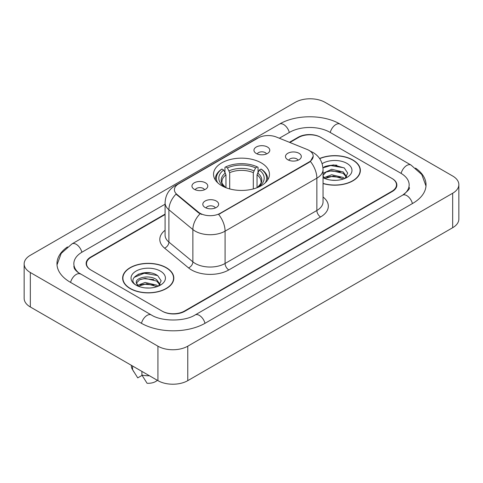 <?xml version="1.0" encoding="UTF-8"?>
<svg xmlns="http://www.w3.org/2000/svg" width="483" height="483" viewBox="0 0 483 483"><rect width="100%" height="100%" fill="white"/><g stroke="black" fill="none" stroke-linecap="round" stroke-linejoin="round"><path stroke-width="0.72" d="M261.273 162.88A27.966 16.144 0 0 0 230.802 159.378A27.966 16.144 0 0 0 213.534 174.297A27.966 16.144 0 0 0 221.727 185.707A27.966 16.144 0 0 0 252.198 189.209A27.966 16.144 0 0 0 269.466 174.297A27.966 16.144 0 0 0 261.273 162.88M194.269 189.288A7.915 4.57 180 0 1 192.699 187.996A7.915 4.57 180 0 1 195.319 182.314A7.915 4.57 180 0 1 205.462 182.822A7.915 4.57 180 0 1 207.032 187.996A7.915 4.57 180 0 1 194.269 189.288M204.496 189.759A4.752 2.741 0 0 0 203.222 188.424A4.752 2.741 0 0 0 198.543 187.73A4.752 2.741 0 0 0 195.229 189.759M256.274 153.485A7.915 4.57 180 0 1 254.704 152.193A7.915 4.57 180 0 1 257.324 146.512A7.915 4.57 180 0 1 267.467 147.025A7.915 4.57 180 0 1 269.037 152.193A7.915 4.57 180 0 1 256.274 153.485M266.501 153.962A4.752 2.741 0 0 0 265.227 152.622A4.752 2.741 0 0 0 260.548 151.928A4.752 2.741 0 0 0 257.24 153.962M205.124 207.485A7.915 4.57 180 0 1 203.554 206.193A7.915 4.57 180 0 1 206.175 200.517A7.915 4.57 180 0 1 216.318 201.025A7.915 4.57 180 0 1 217.887 206.193A7.915 4.57 180 0 1 205.124 207.485M215.352 207.962A4.752 2.741 0 0 0 214.078 206.627A4.752 2.741 0 0 0 209.399 205.933A4.752 2.741 0 0 0 206.09 207.962M287.802 159.752A7.915 4.57 180 0 1 286.232 158.46A7.915 4.57 180 0 1 288.852 152.785A7.915 4.57 180 0 1 298.995 153.292A7.915 4.57 180 0 1 300.565 158.46A7.915 4.57 180 0 1 287.802 159.752M298.029 160.229A4.752 2.741 0 0 0 296.755 158.895A4.752 2.741 0 0 0 292.076 158.201A4.752 2.741 0 0 0 288.762 160.229M307.128 149.464A14.249 8.223 180 0 1 309.029 150.382A14.249 8.223 180 0 1 313.201 156.202A14.249 8.223 180 0 1 309.029 162.016L220.236 213.281A14.249 8.223 180 0 1 198.489 212.182L176.977 194.444A14.249 8.223 180 0 1 174.405 189.728A14.249 8.223 180 0 1 178.577 183.914L258.163 137.963A14.249 8.223 180 0 1 276.403 137.045L307.128 149.464M165.083 214.537L91.142 257.222A15.83 9.141 0 0 0 86.511 263.688A15.83 9.141 0 0 0 91.142 270.148L162.034 311.076A15.83 9.141 0 0 0 184.415 311.076L391.858 191.31A15.83 9.141 0 0 0 396.489 184.85A15.83 9.141 0 0 0 391.858 178.39L320.966 137.462A15.83 9.141 0 0 0 298.585 137.462L289.872 142.491M403.891 194.377A28.491 16.452 0 0 0 409.155 184.85A28.491 16.452 0 0 0 400.812 173.216L329.919 132.294A28.491 16.452 0 0 0 289.631 132.294L279.343 138.229M165.083 204.194L82.188 252.054A28.491 16.452 0 0 0 73.845 263.688A28.491 16.452 0 0 0 79.109 273.209M157.929 346.184A21.107 12.184 0 0 0 187.772 346.184L452.668 193.248A21.107 12.184 0 0 0 458.85 184.633A21.107 12.184 0 0 0 452.668 176.017L325.071 102.348A21.107 12.184 0 0 0 295.228 102.348L30.332 255.284A21.107 12.184 0 0 0 24.15 263.899A21.107 12.184 0 0 0 30.332 272.515L157.929 346.184L157.929 380.652A21.107 12.184 0 0 0 187.772 380.652L452.668 227.716A21.107 12.184 0 0 0 458.85 219.101L458.85 184.633M24.15 263.899L24.15 298.367A21.107 12.184 0 0 0 30.332 306.983L157.929 380.652M67.457 246.934A45.378 26.197 0 0 0 56.964 263.688A45.378 26.197 0 0 0 70.252 282.211L141.139 323.139A45.378 26.197 0 0 0 205.311 323.139L412.748 203.373A45.378 26.197 0 0 0 426.036 184.85A45.378 26.197 0 0 0 415.543 168.096M323.049 183.546A25.593 14.774 0 0 0 360.36 170.414A25.593 14.774 0 0 0 352.868 159.97A25.593 14.774 0 0 0 319.601 158.521M166.321 267.673A25.593 14.774 0 0 0 138.434 264.467A25.593 14.774 0 0 0 122.64 278.117A25.593 14.774 0 0 0 130.132 288.562A25.593 14.774 0 0 0 158.019 291.768A25.593 14.774 0 0 0 173.82 278.117A25.593 14.774 0 0 0 166.321 267.673M122.899 279.446A25.593 14.774 0 0 0 122.815 279.844M313.201 156.202L310.412 161.437L309.029 162.439L218.63 214.428A18.469 10.662 60 0 1 225.084 231.158A21.107 12.184 180 0 1 195.235 231.158A21.107 12.184 180 0 1 192.874 229.534L168.905 209.767A21.107 12.184 180 0 1 165.083 202.782L165.083 235.088A21.107 12.184 0 0 0 168.905 242.08L192.874 261.846A21.107 12.184 0 0 0 195.235 263.47A21.107 12.184 0 0 0 225.084 263.47L316.866 210.479A21.107 12.184 0 0 0 323.049 201.864L323.049 169.557A21.107 12.184 180 0 1 316.866 178.173A18.469 10.662 -120 0 0 310.412 161.437M201.689 214.428L198.489 212.81L176.023 194.1A18.469 12.353 129.5 0 0 168.905 209.767L168.905 242.08A5.277 3.532 -50.5 0 1 164.582 248.135A26.384 15.233 180 0 1 165.083 230.258M165.083 214.102L90.774 257.01A15.83 9.141 0 0 0 86.137 263.47A15.83 9.141 0 0 0 90.774 269.931L162.403 311.287A15.83 9.141 0 0 0 184.79 311.287L392.226 191.528A15.83 9.141 0 0 0 396.863 185.067A15.83 9.141 0 0 0 392.226 178.601L320.597 137.244A15.83 9.141 0 0 0 298.21 137.244L289.438 142.31M173.645 279.844A25.593 14.774 0 0 0 173.554 279.446M360.185 172.141A25.593 14.774 0 0 0 360.101 171.749M150.34 272.889A21.107 12.184 0 0 0 137.987 274.356M336.886 165.186A21.107 12.184 0 0 0 324.528 166.659M323.049 183.377A25.327 14.623 0 0 0 360.101 170.414A25.327 14.623 0 0 0 352.681 160.078A25.327 14.623 0 0 0 319.704 158.666M331.893 180.207L335.908 180.328M324.002 177.684L331.688 174.755L343.208 177.448L344.602 178.571M324.564 178.541L333.336 176.06L343.208 178.819M323.049 175.981L324.817 178.517M323.049 173.699L323.254 173.24L331.688 169.285L343.208 171.978L346.631 176.712M322.916 175.48L326.097 172.093L331.664 170.668L343.208 173.343L346.365 177.068M323.049 177.684A17.201 9.932 0 0 0 346.939 177.442A17.201 9.932 0 0 0 346.939 163.393A17.201 9.932 0 0 0 322.131 163.677M345.007 178.402L347.706 173.107L344.294 167.969L333.427 164.896L322.94 167.535M322.97 167.849L330.746 165.548L344.059 167.812M326.955 171.713L330.746 171.024L340.34 171.863M326.906 177.195L330.746 176.494L340.322 177.327M130.319 288.46A25.327 14.623 0 0 0 157.917 291.629A25.327 14.623 0 0 0 173.554 278.117A25.327 14.623 0 0 0 166.134 267.781A25.327 14.623 0 0 0 138.536 264.612A25.327 14.623 0 0 0 122.899 278.117A25.327 14.623 0 0 0 130.319 288.46M145.347 287.91L149.368 288.031M137.456 285.387L145.142 282.458L156.661 285.151L158.056 286.268M138.023 286.244L146.79 283.762L156.661 286.516M136.303 282.495L138.271 286.22M136.321 282.827C135.095 277.538 149.615 274.416 156.661 279.681L160.09 284.415M136.375 283.183L139.557 279.796L145.117 278.365L156.661 281.046L159.819 284.765M158.466 286.099L161.159 280.81L157.748 275.672C145.679 266.996 124.228 278.431 136.617 285.441L136.677 285.477M160.392 271.096A17.201 9.932 0 0 0 136.061 271.096A17.201 9.932 0 0 0 136.061 285.139A17.201 9.932 0 0 0 160.392 285.139A17.201 9.932 0 0 0 160.392 271.096M131.346 365.299L131.346 366.005A16.887 9.751 0 0 0 132.27 369.187A16.887 9.751 0 0 0 132.571 369.658L137.74 377.875L142.087 375.363M132.571 369.658L132.571 366.011M137.993 286.226L136.357 283.098M141.899 371.397L141.899 375.043L147.067 383.26A10.554 6.092 0 0 0 157.319 380.296M141.899 375.043A16.887 9.751 0 0 0 149.404 375.726M134.099 277.399L144.2 273.251L157.518 275.515M140.408 279.409L144.2 278.721L153.793 279.56M140.366 284.898L144.2 284.197L153.775 285.03M225.959 187.718L225.959 174.828L223.701 170.046A22.689 13.101 0 0 0 223.701 186.293L223.273 186.541M224.957 172.208L224.957 167.329L225.706 166.901A25.116 14.502 0 0 1 257.294 166.901L255.567 167.897A22.689 13.101 0 0 0 227.433 167.897L229.691 172.673L229.691 188.925M253.309 188.925L253.309 172.673L255.567 167.897M217.658 182.731A25.116 14.502 0 0 1 221.975 169.05L221.226 169.479A26.173 15.112 0 0 0 215.327 179.03A26.173 15.112 0 0 0 215.394 180.081M257.294 166.901L258.043 167.329L258.043 172.208M221.975 169.05L223.701 170.046M227.433 167.897L225.706 166.901M223.701 186.293L225.772 187.645M267.606 180.081A26.173 15.112 0 0 0 267.673 179.03A26.173 15.112 0 0 0 261.774 169.479L261.025 169.05A25.116 14.502 0 0 1 265.342 182.731M259.727 186.541L259.299 186.293A22.689 13.101 0 0 0 259.299 170.046L261.025 169.05M257.228 187.645L259.299 186.293M259.299 170.046L257.041 174.828L257.041 187.718M176.977 194.444L176.977 195.072M198.489 212.182L198.489 212.81M220.236 213.281L220.236 213.703M309.029 162.016L309.029 162.439M204.991 323.32A8.44 4.872 -120 0 0 195.12 314.964C184.741 321.678 161.708 321.678 151.33 314.964L77.95 272.388C75.825 270.625 74.569 269.146 74.195 267.95L73.845 266.272M141.459 323.32A8.44 4.872 -60 0 1 151.33 314.964M70.572 282.392A8.44 4.872 -60 0 1 80.444 274.036M57.006 264.877L61.208 253.394L72.003 243.885A8.44 4.872 60 0 1 81.875 252.241M72.003 243.885L279.44 124.119A8.44 4.872 60 0 1 289.311 132.475M279.44 124.119C295.904 114.326 323.646 114.326 340.11 124.119A8.44 4.872 120 0 0 330.239 132.475M340.11 124.119L410.997 165.047A8.44 4.872 120 0 0 401.125 173.403M412.428 203.554A8.44 4.872 -120 0 0 402.556 195.198L195.12 314.964M187.772 380.652L187.772 346.184M30.332 306.983L30.332 272.515M452.668 227.716L452.668 193.248M228.815 269.931A5.277 3.049 60 0 1 225.084 263.47L225.084 231.158L316.866 178.173L316.866 210.479A5.277 3.049 60 0 0 320.597 216.945L228.815 269.931A26.384 15.233 180 0 1 191.503 269.931A26.384 15.233 180 0 1 188.551 267.896L164.582 248.135M323.049 169.557C322.686 161.968 319.354 156.275 313.038 152.483L310.376 151.185A18.469 8.646 112 0 0 310.128 151.094M177.007 184.989A18.469 10.662 -120 0 0 175.094 185.707C168.778 189.499 165.446 195.192 165.083 202.782M175.094 185.707L256.612 138.645A18.469 10.662 60 0 1 258.007 138.053M200.065 213.788A18.469 12.353 129.5 0 0 192.874 229.534L192.874 261.846A5.277 3.532 -50.5 0 1 188.551 267.896M323.049 197.034A26.384 15.233 180 0 1 320.597 216.945M225.959 174.828A19.519 11.272 0 0 0 221.981 181.65C221.443 182.646 222.621 184.536 225.501 187.326M253.309 172.673A19.519 11.272 0 0 0 229.691 172.673M225.404 172.986A20.292 11.719 0 0 0 225.404 187.265M253.865 170.831A20.292 11.719 0 0 0 229.135 170.831M257.596 187.265A20.292 11.719 0 0 0 257.596 172.986M257.499 187.326C260.379 184.542 261.551 182.652 261.019 181.65A19.519 11.272 0 0 0 257.041 174.828M425.994 186.04L421.792 174.556L410.997 165.047M409.155 187.434C410.333 188.292 408.129 190.876 402.556 195.198M256.612 138.645L259.993 137.069M360.101 172.534L360.101 170.414M173.554 280.237L173.554 278.117M133.984 372.049L132.27 369.187M122.899 280.237L122.899 278.117M215.327 179.984L215.327 179.03M267.673 179.984L267.673 179.03"/></g></svg>
